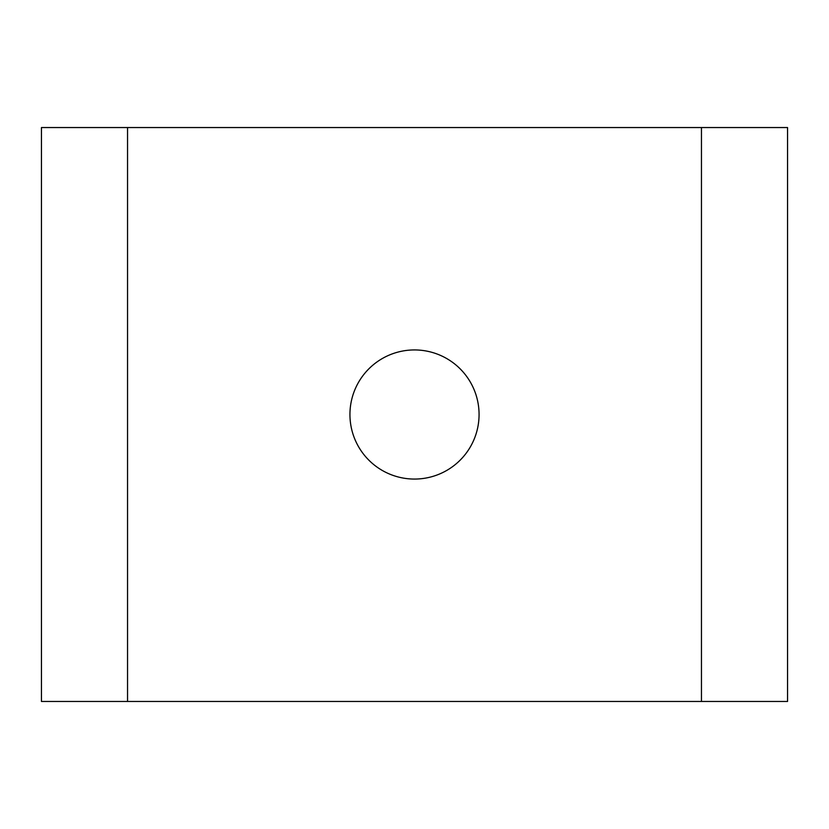 <?xml version="1.0" encoding="UTF-8"?>
<svg xmlns="http://www.w3.org/2000/svg" width="829" height="829" viewBox="0 0 829 829"><rect width="100%" height="100%" fill="white"/><g stroke="black" fill="none" stroke-linecap="round" stroke-linejoin="round"><path stroke-width="1.24" d="M479.069 414.5A64.569 64.569 0 0 1 382.221 470.416A64.569 64.569 0 0 1 382.221 358.584A64.569 64.569 0 0 1 479.069 414.5M787.55 127.542L787.55 701.458L41.45 701.458L41.45 127.542L787.55 127.542M701.458 127.542L701.458 701.458M127.542 127.542L127.542 701.458"/></g></svg>
